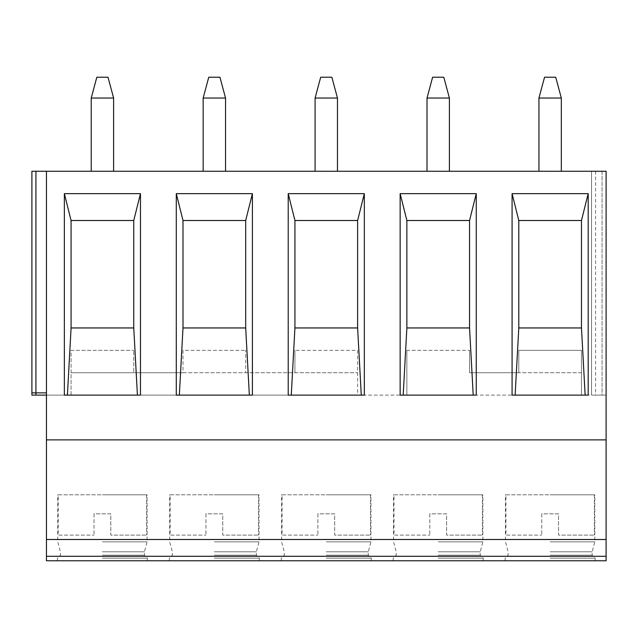 <?xml version="1.0" encoding="UTF-8"?>
<svg xmlns="http://www.w3.org/2000/svg" width="638" height="638" viewBox="0 0 638 638"><rect width="100%" height="100%" fill="white"/><g stroke="black" fill="none" stroke-linecap="round" stroke-linejoin="round"><path stroke-width="0.48" stroke-dasharray="3.19 2.39" d="M46.454 392.872L46.454 171.255L46.454 395.113L357.615 395.113L357.615 350.342L294.931 350.342L357.615 350.342L357.615 395.113L606.1 395.113L602.073 395.113L606.1 395.113L606.1 171.255L595.581 171.255L602.073 171.255L602.073 395.113L591.546 395.113L595.581 395.113L591.546 395.113L591.546 171.255L31.9 171.255L46.454 171.255L46.454 392.872L31.9 392.872L31.9 171.255L31.9 392.872M46.454 556.288L606.1 556.288L606.1 560.77L46.454 560.77L46.454 395.113M46.454 171.255L31.9 171.255L31.9 395.113L591.546 395.113L591.546 171.255L602.073 171.255L602.073 395.113L606.1 395.113L606.1 171.255L606.1 556.288M406.869 350.342L406.869 395.113L406.869 350.342L469.544 350.342L406.869 350.342M469.544 372.728L469.544 350.342L469.544 372.728L518.798 372.728L518.798 350.342L581.473 350.342L581.473 395.113L581.473 372.728L469.544 372.728M71.073 395.113L71.073 350.342L133.757 350.342L71.073 350.342L71.073 372.728L133.757 372.728L133.757 350.342L133.757 372.728L183.002 372.728L183.002 350.342L245.686 350.342L183.002 350.342L183.002 372.728L245.686 372.728L245.686 350.342L245.686 372.728L294.931 372.728L294.931 350.342L294.931 372.728L357.615 372.728L71.073 372.728L71.073 395.113M581.473 372.728L518.798 372.728L518.798 350.342L581.473 350.342L581.473 372.728M550.131 560.77L595.142 560.77L550.131 560.77M438.202 560.77L483.213 560.77L438.202 560.77M326.273 560.77L371.284 560.77L326.273 560.77M214.344 560.77L259.355 560.77L214.344 560.77M102.415 560.77L147.418 560.77L102.415 560.77M46.454 439.885L606.1 439.885M538.943 171.255L561.328 171.255L561.328 98.053L538.943 98.053L538.943 171.255L561.328 171.255M427.013 171.255L449.399 171.255L449.399 98.053L427.013 98.053L427.013 171.255L449.399 171.255M315.084 171.255L337.47 171.255L337.47 98.053L315.084 98.053L315.084 171.255L337.47 171.255M203.155 171.255L225.541 171.255L225.541 98.053L203.155 98.053L203.155 171.255L225.541 171.255M91.226 171.255L113.612 171.255L113.612 98.053L91.226 98.053L91.226 171.255L113.612 171.255M591.546 171.255L591.546 395.113L591.546 171.255M561.328 98.053L555.73 77.23L544.541 77.23L538.943 98.053M449.399 98.053L443.801 77.23L432.612 77.23L427.013 98.053M337.47 98.053L331.872 77.23L320.683 77.23L315.084 98.053M225.541 98.053L219.943 77.23L208.746 77.23L203.155 98.053M113.612 98.053L108.013 77.23L96.817 77.23L91.226 98.053M588.188 395.113L512.083 395.113M581.473 220.501L581.473 327.956M518.798 220.501L518.798 327.956M476.259 395.113L400.146 395.113M469.544 220.501L469.544 327.956M406.869 220.501L406.869 327.956M364.33 395.113L288.216 395.113M357.615 220.501L357.615 327.956M294.931 220.501L294.931 327.956M252.401 395.113L176.287 395.113M245.686 220.501L245.686 327.956M183.002 220.501L183.002 327.956M140.472 395.113L64.358 395.113M133.757 220.501L133.757 327.956M71.073 220.501L71.073 327.956M550.131 558.154L595.142 558.154L550.131 558.154M550.131 555.164L592.144 555.164L550.131 555.164M550.131 551.806L592.144 551.806L550.131 551.806M550.131 541.861L594.807 541.861L550.131 541.861M550.131 494.801L594.807 494.801L550.131 494.801M505.926 494.801L594.345 494.801L505.926 494.801L505.926 535.099L541.742 535.099L505.926 535.099M541.742 513.829L541.742 535.099L541.742 513.829L558.529 513.829L558.529 535.099L594.345 535.099L558.529 535.099L558.529 513.829L541.742 513.829M594.345 494.801L594.345 535.099M438.202 558.154L483.213 558.154L438.202 558.154M438.202 555.164L480.215 555.164L438.202 555.164M438.202 551.806L480.215 551.806L438.202 551.806M438.202 541.861L482.878 541.861L438.202 541.861M438.202 494.801L482.878 494.801L438.202 494.801M393.997 494.801L482.416 494.801L393.997 494.801L393.997 535.099L429.813 535.099L393.997 535.099M429.813 513.829L429.813 535.099L429.813 513.829L446.6 513.829L446.6 535.099L482.416 535.099L446.6 535.099L446.6 513.829L429.813 513.829M482.416 494.801L482.416 535.099M326.273 558.154L371.284 558.154L326.273 558.154M326.273 555.164L368.286 555.164L326.273 555.164M326.273 551.806L368.286 551.806L326.273 551.806M326.273 541.861L370.949 541.861L326.273 541.861M326.273 494.801L370.949 494.801L326.273 494.801M282.06 494.801L370.487 494.801L282.06 494.801L282.06 535.099L317.884 535.099L282.06 535.099M317.884 513.829L317.884 535.099L317.884 513.829L334.671 513.829L334.671 535.099L370.487 535.099L334.671 535.099L334.671 513.829L317.884 513.829M370.487 494.801L370.487 535.099M214.344 558.154L259.355 558.154L214.344 558.154M214.344 555.164L256.356 555.164L214.344 555.164M214.344 551.806L256.356 551.806L214.344 551.806M214.344 541.861L259.02 541.861L214.344 541.861M214.344 494.801L259.02 494.801L214.344 494.801M170.131 494.801L258.557 494.801L170.131 494.801L170.131 535.099L205.954 535.099L170.131 535.099M205.954 513.829L205.954 535.099L205.954 513.829L222.742 513.829L222.742 535.099L258.557 535.099L222.742 535.099L222.742 513.829L205.954 513.829M258.557 494.801L258.557 535.099M102.415 558.154L147.418 558.154L102.415 558.154M102.415 555.164L144.427 555.164L102.415 555.164M102.415 551.806L144.427 551.806L102.415 551.806M102.415 541.861L147.091 541.861L102.415 541.861M102.415 494.801L147.091 494.801L102.415 494.801M58.202 494.801L146.628 494.801L58.202 494.801L58.202 535.099L94.017 535.099L58.202 535.099M94.017 513.829L94.017 535.099L94.017 513.829L110.813 513.829L110.813 535.099L146.628 535.099L110.813 535.099L110.813 513.829L94.017 513.829M146.628 494.801L146.628 535.099M35.927 392.872L35.927 171.255L35.927 392.872M595.581 171.255L595.581 395.113M602.073 171.255L602.073 395.113M595.142 560.77L595.142 558.154L592.144 555.164L592.144 551.806L594.807 541.861L594.807 494.801M505.129 560.77L505.129 558.154L508.127 555.164L508.127 551.806L505.463 541.861L505.463 494.801M483.213 560.77L483.213 558.154L480.215 555.164L480.215 551.806L482.878 541.861L482.878 494.801M393.199 560.77L393.199 558.154L396.198 555.164L396.198 551.806L393.534 541.861L393.534 494.801M371.284 560.77L371.284 558.154L368.286 555.164L368.286 551.806L370.949 541.861L370.949 494.801M281.27 560.77L281.27 558.154L284.269 555.164L284.269 551.806L281.605 541.861L281.605 494.801M259.355 560.77L259.355 558.154L256.356 555.164L256.356 551.806L259.02 541.861L259.02 494.801M169.341 560.77L169.341 558.154L172.34 555.164L172.34 551.806L169.676 541.861L169.676 494.801M147.418 560.77L147.418 558.154L144.427 555.164L144.427 551.806L147.091 541.861L147.091 494.801M57.412 560.77L57.412 558.154L60.411 555.164L60.411 551.806L57.747 541.861L57.747 494.801"/><path stroke-width="0.96" d="M46.454 395.113L35.927 395.113L35.927 392.872L31.9 392.872L31.9 171.255L46.454 171.255L46.454 560.77L606.1 560.77L606.1 539.501L46.454 539.501M35.927 395.113L31.9 395.113L31.9 392.872M46.454 439.885L606.1 439.885L606.1 539.501M46.454 171.255L606.1 171.255L606.1 439.885M588.188 193.641L588.188 395.113L512.083 395.113L512.083 193.641L588.188 193.641L581.473 220.501L581.473 327.956L518.798 327.956L515.129 395.113M476.259 193.641L476.259 395.113L400.146 395.113L400.146 193.641L476.259 193.641L469.544 220.501L469.544 327.956L406.869 327.956L403.2 395.113M364.33 193.641L364.33 395.113L288.216 395.113L288.216 193.641L364.33 193.641L357.615 220.501L357.615 327.956L294.931 327.956L291.271 395.113M252.401 193.641L252.401 395.113L176.287 395.113L176.287 193.641L252.401 193.641L245.686 220.501L245.686 327.956L183.002 327.956L179.342 395.113M140.472 193.641L140.472 395.113L64.358 395.113L64.358 193.641L140.472 193.641L133.757 220.501L133.757 327.956L71.073 327.956L67.413 395.113M35.927 171.255L35.927 392.872L46.454 392.872M561.328 171.255L561.328 98.053L555.73 77.23L544.541 77.23L538.943 98.053L538.943 171.255M561.328 98.053L538.943 98.053M449.399 171.255L449.399 98.053L443.801 77.23L432.612 77.23L427.013 98.053L427.013 171.255M449.399 98.053L427.013 98.053M337.47 171.255L337.47 98.053L331.872 77.23L320.683 77.23L315.084 98.053L315.084 171.255M337.47 98.053L315.084 98.053M225.541 171.255L225.541 98.053L219.943 77.23L208.746 77.23L203.155 98.053L203.155 171.255M225.541 98.053L203.155 98.053M113.612 171.255L113.612 98.053L108.013 77.23L96.817 77.23L91.226 98.053L91.226 171.255M113.612 98.053L91.226 98.053M585.142 395.113L581.473 327.956L518.798 327.956L518.798 220.501L512.083 193.641M581.473 220.501L518.798 220.501L581.473 220.501M473.213 395.113L469.544 327.956L406.869 327.956L406.869 220.501L469.544 220.501L406.869 220.501L400.146 193.641M361.275 395.113L357.615 327.956L294.931 327.956L294.931 220.501L357.615 220.501L294.931 220.501L288.216 193.641M249.346 395.113L245.686 327.956L183.002 327.956L183.002 220.501L245.686 220.501L183.002 220.501L176.287 193.641M137.417 395.113L133.757 327.956L71.073 327.956L71.073 220.501L133.757 220.501L71.073 220.501L64.358 193.641M46.454 556.288L606.1 556.288"/></g></svg>

